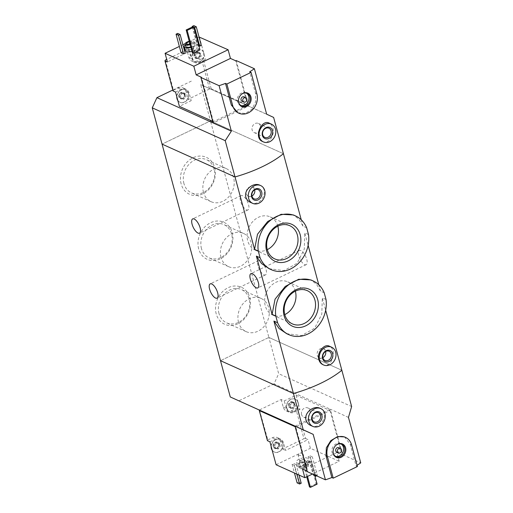 <?xml version="1.0" encoding="UTF-8"?>
<svg xmlns="http://www.w3.org/2000/svg" width="513" height="513" viewBox="0 0 513 513"><rect width="100%" height="100%" fill="white"/><g stroke="black" fill="none" stroke-linecap="round" stroke-linejoin="round"><path stroke-width="0.38" stroke-dasharray="2.56 1.92" d="M308.486 234.531L304.773 232.857L308.133 245.323M269.145 268.722L284.048 270.601L297.136 263.259L304.292 249.126L304.773 232.857M306.671 227.804L302.959 226.137L298.944 219.205L293.34 214.941M326.018 299.502L322.305 297.829L325.665 310.294M286.677 333.687L301.586 335.573L314.655 328.237L321.811 314.136L322.305 297.829M324.203 292.776L320.49 291.102L316.476 284.176L310.872 279.912M181.14 183.878A20.302 16.865 -65.8 0 1 202.122 156.151A20.302 16.865 -65.8 0 1 210.554 187.399A20.302 16.865 -65.8 0 1 181.14 183.878M198.666 248.85A20.302 16.865 -65.8 0 1 219.654 221.122A20.302 16.865 -65.8 0 1 228.086 252.37A20.302 16.865 -65.8 0 1 198.666 248.85M216.197 313.821A20.302 16.865 -65.8 0 1 237.186 286.087A20.302 16.865 -65.8 0 1 245.618 317.335A20.302 16.865 -65.8 0 1 216.197 313.821M273.628 117.426L200.666 84.6L210.452 120.876L162.05 144.121L210.452 120.876L283.413 153.701L210.452 120.876L268.889 337.439L220.487 360.684L268.889 337.439L341.85 370.264L268.889 337.439L278.674 373.708L351.636 406.54M263.939 274.795A7.919 3.136 -115.7 0 0 265.465 274.897A7.919 3.136 -115.7 0 0 264.868 266.401A7.919 3.136 -115.7 0 0 258.61 260.623A7.919 3.136 -115.7 0 0 258.533 267.529A7.919 3.136 -115.7 0 0 263.939 274.795M246.407 209.83A7.919 3.136 -115.7 0 0 247.939 209.932A7.919 3.136 -115.7 0 0 247.337 201.429A7.919 3.136 -115.7 0 0 241.078 195.652A7.919 3.136 -115.7 0 0 241.001 202.558A7.919 3.136 -115.7 0 0 246.407 209.83M301.246 219.788L302.959 226.137M250.421 202.34C260.867 207.912 270.127 189.271 259.841 185.199M322.792 364.608C331.789 369.283 337.535 349.327 329.365 346.185M318.778 284.76L320.49 291.102M304.639 264.573A7.919 3.136 -115.7 0 0 306.171 264.67A7.919 3.136 -115.7 0 0 305.568 256.173A7.919 3.136 -115.7 0 0 299.316 250.395A7.919 3.136 -115.7 0 0 299.233 257.302A7.919 3.136 -115.7 0 0 304.639 264.573M322.869 357.67A5.034 4.187 -65.8 0 1 319.368 357.901A5.034 4.187 -65.8 0 1 317.265 355.31A5.034 4.187 -65.8 0 1 318.714 349.949A5.034 4.187 -65.8 0 1 323.504 348.712A5.034 4.187 -65.8 0 1 325.652 351.488M295.353 291.16A18.218 15.133 114.2 0 0 287.78 281.881A18.218 15.133 114.2 0 0 266.504 292.282A18.218 15.133 114.2 0 0 272.833 315.104A18.218 15.133 114.2 0 0 284.805 314.616M277.828 226.188A18.218 15.133 114.2 0 0 270.248 216.909A18.218 15.133 114.2 0 0 248.972 227.31A18.218 15.133 114.2 0 0 255.301 250.132A18.218 15.133 114.2 0 0 267.273 249.645M251.921 196.043A5.034 4.187 -65.8 0 1 248.42 196.274A5.034 4.187 -65.8 0 1 246.323 193.683A5.034 4.187 -65.8 0 1 247.766 188.322A5.034 4.187 -65.8 0 1 252.556 187.091A5.034 4.187 -65.8 0 1 254.704 189.861M238.532 322.26A18.218 15.133 -65.8 0 1 243.758 302.882A18.218 15.133 -65.8 0 1 261.079 298.406A18.218 15.133 -65.8 0 1 267.408 321.228A18.218 15.133 -65.8 0 1 246.131 331.629A18.218 15.133 -65.8 0 1 238.532 322.26M218.98 313.469A18.218 15.133 -65.8 0 1 224.213 294.084A18.218 15.133 -65.8 0 1 241.533 289.614A18.218 15.133 -65.8 0 1 247.862 312.436A18.218 15.133 -65.8 0 1 226.586 322.837A18.218 15.133 -65.8 0 1 218.98 313.469M221 257.289A18.218 15.133 -65.8 0 1 226.227 237.91A18.218 15.133 -65.8 0 1 243.547 233.441A18.218 15.133 -65.8 0 1 249.876 256.263A18.218 15.133 -65.8 0 1 228.599 266.664A18.218 15.133 -65.8 0 1 221 257.289M201.455 248.497A18.218 15.133 -65.8 0 1 206.681 229.119A18.218 15.133 -65.8 0 1 224.001 224.643A18.218 15.133 -65.8 0 1 230.331 247.465A18.218 15.133 -65.8 0 1 209.054 257.866A18.218 15.133 -65.8 0 1 201.455 248.497M203.469 192.324A18.218 15.133 -65.8 0 1 208.701 172.939A18.218 15.133 -65.8 0 1 226.021 168.469A18.218 15.133 -65.8 0 1 232.344 191.291A18.218 15.133 -65.8 0 1 211.074 201.692A18.218 15.133 -65.8 0 1 203.469 192.324M183.923 183.526A18.218 15.133 -65.8 0 1 189.15 164.147A18.218 15.133 -65.8 0 1 206.47 159.678A18.218 15.133 -65.8 0 1 212.799 182.493A18.218 15.133 -65.8 0 1 191.522 192.894A18.218 15.133 -65.8 0 1 183.923 183.526M276.077 448.567A0.68 0.564 114.2 0 1 275.25 447.811A1.193 0.994 114.2 0 0 274.853 446.278L274.853 446.278A1.193 0.994 114.2 0 0 274.833 446.265A0.68 0.564 114.2 0 0 274.833 446.265L273.609 445.714L273.993 447.99A3.411 2.834 -65.8 0 1 273.205 446.656A3.411 2.834 -65.8 0 1 273.173 444.957A3.411 2.834 -65.8 0 1 275.212 442.27A3.411 2.834 -65.8 0 1 278.065 442.61A3.411 2.834 -65.8 0 1 278.88 445.643A3.411 2.834 -65.8 0 1 276.847 448.336A3.411 2.834 -65.8 0 1 273.993 447.99L276.847 448.336L276.026 447.868L277.123 448.362A1.193 0.994 114.2 0 0 276.077 448.567L274.846 448.016M273.609 445.714L273.173 444.957L275.212 442.27L276.552 442.969L278.065 442.61L278.7 445.002L279.918 445.553A1.193 0.994 114.2 0 0 279.938 445.56A0.68 0.564 114.2 0 0 279.938 445.56L278.713 445.008L278.88 445.643L276.847 448.336M274.827 446.265A0.68 0.564 114.2 0 1 275.109 444.983A1.193 0.994 114.2 0 0 276.148 443.61A0.68 0.564 114.2 0 1 277.244 443.085A1.193 0.994 114.2 0 0 278.7 443.258L277.469 442.706L278.065 442.61M275.212 442.27L277.244 443.085M292.429 407.982A1.193 0.994 114.2 0 1 292.833 408.367A0.68 0.564 114.2 0 0 293.93 407.841A1.193 0.994 114.2 0 1 294.969 406.469A0.68 0.564 114.2 0 0 295.244 405.18A1.193 0.994 114.2 0 0 295.244 405.18A1.193 0.994 114.2 0 1 294.828 403.641A0.68 0.564 114.2 0 0 294 402.885A1.193 0.994 114.2 0 1 292.551 402.705A0.68 0.564 114.2 0 0 291.448 403.237A1.193 0.994 114.2 0 1 290.416 404.603A0.68 0.564 114.2 0 0 290.127 405.886L290.159 405.898A1.193 0.994 114.2 0 0 290.14 405.892A0.68 0.564 114.2 0 0 290.14 405.892L288.909 405.341L289.294 407.617A3.411 2.834 -65.8 0 1 288.505 406.283A3.411 2.834 -65.8 0 1 288.479 404.584A3.411 2.834 -65.8 0 1 290.512 401.891A3.411 2.834 -65.8 0 1 293.365 402.237A3.411 2.834 -65.8 0 1 294.186 405.264A3.411 2.834 -65.8 0 1 292.147 407.957A3.411 2.834 -65.8 0 1 289.294 407.617L292.147 407.957L291.326 407.495L292.429 407.982A1.193 0.994 114.2 0 0 291.378 408.194L290.153 407.643M288.909 405.341L288.479 404.584L290.512 401.891L291.859 402.596L293.365 402.237L294.186 405.264L292.147 407.957M294 402.885L292.776 402.327L293.365 402.237M290.512 401.891L292.551 402.705M259.514 410.201L267.824 439.936L267.433 440.693M259.7 409.829L281.175 399.512L284.273 400.903L296.065 395.241L299.925 409.534L294.379 412.195A7.554 6.278 114.2 0 1 289.467 412.369A7.554 6.278 114.2 0 1 286.318 408.483L284.273 400.903M267.824 439.936L272.358 437.756A7.554 6.278 114.2 0 1 277.27 437.576A7.554 6.278 114.2 0 1 280.425 441.462L282.471 449.042L303.946 438.724L295.821 408.624L291.288 410.804A7.554 6.278 114.2 0 1 286.376 410.977A7.554 6.278 114.2 0 1 283.221 407.091L281.175 399.512M295.821 408.624L297.45 408.419L305.575 438.519L303.946 438.724M307.127 471.114L307.774 471.402L307.268 471.646M296.065 395.241L330.077 410.541L295.796 427.008L307.774 471.402M295.796 427.008L295.148 426.713M330.077 410.541L342.056 454.935L336.797 452.569L339.138 461.232L312.532 474.012M305.575 438.519L308.044 439.635L310.384 448.298L339.138 461.232M297.45 408.419L299.925 409.534M310.609 425.399C321.055 430.971 330.308 412.337 320.029 408.265M357.08 465.285A73.102 28.561 164.9 0 1 356.054 465.919L357.42 466.535M344.492 436.916L350.212 444.264L356.054 465.919M297.168 462.989A6.092 2.379 -15.1 0 0 304.113 462.457A6.092 2.379 -15.1 0 0 308.089 458.975A6.092 2.379 -15.1 0 0 301.586 458.263A6.092 2.379 -15.1 0 0 296.328 462.149A6.092 2.379 -15.1 0 0 297.168 462.989M308.23 456.519L310.705 457.634L312.321 456.859L309.846 455.743L308.23 456.519L313.257 475.147L314.879 475.872M292.096 464.271L294.571 465.381L296.187 464.605L293.712 463.495L292.096 464.271L294.462 473.024M303.33 464.169L304.324 464.611L310.981 461.411L309.987 460.969L303.33 464.169L306.742 476.795M276.103 464.765L310.384 448.298M348.462 417.39L330.289 409.214L342.562 454.691L360.735 462.867M295.001 426.168L330.289 409.214L274.019 383.897L278.674 373.708M342.562 454.691L342.056 454.935M274.019 383.897L238.725 400.852M300.015 468.472A4.63 1.808 -15.1 0 0 305.293 468.068A4.63 1.808 -15.1 0 0 308.313 465.419A4.63 1.808 -15.1 0 0 303.375 464.881A4.63 1.808 -15.1 0 0 299.374 467.837A4.63 1.808 -15.1 0 0 300.015 468.472M301.202 467.785A3.046 1.193 -15.1 0 0 304.671 467.516A3.046 1.193 -15.1 0 0 306.659 465.778A3.046 1.193 -15.1 0 0 303.414 465.426A3.046 1.193 -15.1 0 0 300.778 467.369A3.046 1.193 -15.1 0 0 301.202 467.785M299.432 466.304A4.63 1.808 -15.1 0 0 304.709 465.9A4.63 1.808 -15.1 0 0 307.729 463.258A4.63 1.808 -15.1 0 0 302.792 462.713A4.63 1.808 -15.1 0 0 298.79 465.669A4.63 1.808 -15.1 0 0 299.432 466.304M298.22 466.881A6.092 2.379 -15.1 0 0 305.164 466.355A6.092 2.379 -15.1 0 0 309.14 462.873A6.092 2.379 -15.1 0 0 302.638 462.162A6.092 2.379 -15.1 0 0 297.38 466.048A6.092 2.379 -15.1 0 0 298.22 466.881M299.739 462.367A3.046 1.193 -15.1 0 0 303.209 462.104A3.046 1.193 -15.1 0 0 305.203 460.366A3.046 1.193 -15.1 0 0 304.793 459.949A3.046 1.193 -15.1 0 0 301.952 460.007A3.046 1.193 -15.1 0 0 299.464 461.386A3.046 1.193 -15.1 0 0 299.316 461.95A3.046 1.193 -15.1 0 0 299.739 462.367M300.086 461.604A2.45 0.955 -15.1 0 0 302.882 461.392A2.45 0.955 -15.1 0 0 304.485 459.994A2.45 0.955 -15.1 0 0 304.158 459.661A2.45 0.955 -15.1 0 0 301.868 459.706A2.45 0.955 -15.1 0 0 299.868 460.815A2.45 0.955 -15.1 0 0 299.752 461.27A2.45 0.955 -15.1 0 0 300.086 461.604M298.419 455.422A2.45 0.955 -15.1 0 0 301.214 455.204A2.45 0.955 -15.1 0 0 302.817 453.806A2.45 0.955 -15.1 0 0 300.201 453.518A2.45 0.955 -15.1 0 0 298.079 455.082A2.45 0.955 -15.1 0 0 298.419 455.422M315.482 475.339L310.705 457.634M316.598 475.84L317.342 475.48L312.321 456.859M317.342 475.48L314.873 474.371L309.846 455.743M314.873 474.371L313.257 475.147M296.931 474.14L294.571 465.381M299.008 475.07L296.187 464.605M301.208 483.233L298.739 482.117L293.712 463.495M298.739 482.117L297.123 482.893M301.561 414.517A5.034 4.187 -65.8 0 1 303.003 409.162A5.034 4.187 -65.8 0 1 307.794 407.925A5.034 4.187 -65.8 0 1 309.544 414.235A5.034 4.187 -65.8 0 1 303.664 417.107A5.034 4.187 -65.8 0 1 301.561 414.517M307.511 476.423L304.324 464.611M314.629 474.961L310.981 461.411M317.111 484.15L316.123 483.708L309.987 460.969M316.123 483.708L309.467 486.908M336.797 452.569L302.516 469.036M338.747 447.695A2.437 2.026 -65.8 0 1 339.593 450.747A2.437 2.026 -65.8 0 1 336.746 452.139M335.585 456.371A6.823 5.669 -65.8 0 1 334.944 456.134A6.823 5.669 -65.8 0 1 332.097 452.626A6.823 5.669 -65.8 0 1 334.059 445.367A6.823 5.669 -65.8 0 1 340.542 443.694A6.823 5.669 -65.8 0 1 341.145 444.014M333.117 451.773A6.823 5.669 -65.8 0 1 333.11 451.62A6.823 5.669 -65.8 0 1 335.944 445.31A6.823 5.669 -65.8 0 1 336.066 445.213M297.803 401.679A6.823 5.669 114.2 0 0 295.366 399.261A6.823 5.669 114.2 0 0 288.877 400.935A6.823 5.669 114.2 0 0 286.921 408.194A6.823 5.669 114.2 0 0 289.768 411.702A6.823 5.669 114.2 0 0 295.809 410.464A6.823 5.669 114.2 0 0 298.419 403.955A6.823 5.669 -65.8 0 0 297.803 401.679M272.025 449.664A6.823 5.669 114.2 0 0 274.461 452.081A6.823 5.669 114.2 0 0 282.432 448.182A6.823 5.669 114.2 0 0 280.066 439.635A6.823 5.669 114.2 0 0 274.025 440.872A6.823 5.669 114.2 0 0 271.409 447.381M269.909 441.808L275.455 439.147A7.554 6.278 114.2 0 1 280.361 438.968A7.554 6.278 114.2 0 1 283.516 442.854L285.561 450.433L308.044 439.635M282.471 449.042L285.561 450.433M286.671 408.085A6.823 5.669 -65.8 0 1 288.633 400.826A6.823 5.669 -65.8 0 1 295.122 399.146A6.823 5.669 -65.8 0 1 297.489 407.694A6.823 5.669 -65.8 0 1 289.518 411.593A6.823 5.669 -65.8 0 1 286.671 408.085M290.159 405.898A1.193 0.994 114.2 0 1 290.557 407.437A0.68 0.564 114.2 0 0 290.781 408.31L289.294 407.617M290.781 408.31A0.68 0.564 114.2 0 0 291.378 408.194M271.14 446.387A6.823 5.669 -65.8 0 1 279.816 439.526A6.823 5.669 -65.8 0 1 282.188 448.073A6.823 5.669 -65.8 0 1 274.218 451.966A6.823 5.669 -65.8 0 1 272.185 450.247M275.481 448.689L273.993 447.99M278.719 445.008L279.951 445.566A0.68 0.564 114.2 0 1 279.668 446.842A1.193 0.994 114.2 0 0 278.63 448.215A0.68 0.564 114.2 0 1 277.533 448.74A1.193 0.994 114.2 0 0 277.123 448.362M279.918 445.553A1.193 0.994 114.2 0 1 279.521 444.014A0.68 0.564 114.2 0 0 278.7 443.258M198.178 52.961A0.68 0.564 114.2 0 0 197.082 53.487A1.193 0.994 114.2 0 1 196.043 54.853A0.68 0.564 114.2 0 0 195.761 56.135A1.193 0.994 114.2 0 0 195.767 56.141A1.193 0.994 114.2 0 1 196.184 57.687A0.68 0.564 114.2 0 0 197.011 58.444A1.193 0.994 114.2 0 1 198.467 58.617A0.68 0.564 114.2 0 0 199.563 58.091A1.193 0.994 114.2 0 1 200.602 56.719A0.68 0.564 114.2 0 0 200.884 55.436L200.852 55.423A1.193 0.994 114.2 0 0 200.872 55.436A0.68 0.564 114.2 0 0 200.872 55.436L199.647 54.878L198.999 52.486A3.411 2.834 -65.8 0 1 199.781 53.82A3.411 2.834 -65.8 0 1 199.814 55.519A3.411 2.834 -65.8 0 1 197.781 58.206A3.411 2.834 -65.8 0 1 194.927 57.866A3.411 2.834 -65.8 0 1 194.106 54.833A3.411 2.834 -65.8 0 1 196.146 52.14A3.411 2.834 -65.8 0 1 198.999 52.486L197.486 52.845L196.146 52.14L198.178 52.961A1.193 0.994 114.2 0 0 199.634 53.134L198.403 52.576L198.999 52.486M199.647 54.878L199.814 55.519L197.781 58.206L194.927 57.866L194.523 55.584L195.761 56.135A0.68 0.564 114.2 0 0 195.767 56.141L194.542 55.59L194.106 54.833L196.146 52.14M198.056 58.232L196.96 57.738L197.781 58.206M196.415 58.559L194.927 57.866M184.327 93.507A0.68 0.564 114.2 0 1 185.155 94.264A1.193 0.994 114.2 0 0 185.571 95.809L184.327 95.251L183.692 92.859A3.411 2.834 -65.8 0 1 184.481 94.193A3.411 2.834 -65.8 0 1 184.513 95.893A3.411 2.834 -65.8 0 1 182.474 98.586A3.411 2.834 -65.8 0 1 179.621 98.239A3.411 2.834 -65.8 0 1 178.8 95.213A3.411 2.834 -65.8 0 1 180.839 92.52A3.411 2.834 -65.8 0 1 183.692 92.859L182.186 93.219L180.839 92.52L182.872 93.334A1.193 0.994 114.2 0 0 184.327 93.507L183.096 92.956L183.692 92.859M184.34 95.258L185.578 95.816A0.68 0.564 114.2 0 0 185.571 95.809A0.68 0.564 114.2 0 1 185.296 97.098A1.193 0.994 114.2 0 0 184.257 98.464L183.032 97.912L184.513 95.893L184.34 95.258L185.552 95.803M183.032 97.912L182.474 98.586L179.621 98.239L179.236 95.963L180.486 96.527A1.193 0.994 114.2 0 0 180.467 96.515L179.223 95.957L178.8 95.213L180.839 92.52M184.257 98.464A0.68 0.564 114.2 0 1 183.16 98.99A1.193 0.994 114.2 0 0 182.756 98.611L181.653 98.118L182.474 98.586M180.486 96.527A1.193 0.994 114.2 0 1 180.884 98.06A0.68 0.564 114.2 0 0 181.108 98.938L179.621 98.239M212.754 121.363L213.402 121.652L247.689 105.184L211.202 88.768L209.58 88.973L201.455 58.873L203.084 58.668L205.553 59.784L200.006 62.445A7.554 6.278 114.2 0 1 195.1 62.618A7.554 6.278 114.2 0 1 191.945 58.732L189.9 51.153L167.411 61.958M211.202 88.768L203.084 58.668M209.58 88.973L188.098 99.291L191.189 100.683L179.396 106.351M165.333 60.079L173.452 90.185L177.992 88.005A7.554 6.278 114.2 0 1 182.904 87.826A7.554 6.278 114.2 0 1 186.052 91.712L188.098 99.291M201.455 58.873L196.915 61.053A7.554 6.278 114.2 0 1 192.003 61.227A7.554 6.278 114.2 0 1 188.855 57.341L186.809 49.761L166.725 59.412M173.452 90.185L173.061 90.942M199.358 36.827L205.553 59.784M247.689 105.184L235.711 60.79M213.402 121.652L201.423 77.258M262.605 141.543C268.645 144.608 275.103 135.297 272.762 127.923C272.076 125.525 270.883 123.922 269.178 123.126M237.833 112.751L245.317 113.431L251.998 109.269L255.692 101.721L255.545 93.43L249.703 71.775M185.302 50.678A6.092 2.379 164.9 0 1 189.284 47.202A6.092 2.379 164.9 0 1 196.229 46.67A6.092 2.379 164.9 0 1 197.069 47.504A6.092 2.379 164.9 0 1 191.945 51.351M181.076 52.801L182.686 52.025L185.161 53.134M198.832 45.779L197.21 45.048L198.82 44.272L201.295 45.388M192.311 52.692L198.967 49.498L199.955 49.941M199.031 36.987L185.142 43.656M182.897 44.734L179.358 46.433M266.657 114.2L248.484 106.024L213.19 122.979M236.211 60.547L248.484 106.024L200.666 84.6M172.817 90.025L192.215 80.708M189.22 41.245A4.63 1.808 164.9 0 1 193.382 41.187A4.63 1.808 164.9 0 1 194.017 41.822A4.63 1.808 164.9 0 1 190.163 44.734M189.361 41.765A3.046 1.193 164.9 0 1 191.945 41.765A3.046 1.193 164.9 0 1 192.369 42.181A3.046 1.193 164.9 0 1 189.977 44.054M185.661 46.401A4.63 1.808 164.9 0 1 188.688 43.759A4.63 1.808 164.9 0 1 193.965 43.355A4.63 1.808 164.9 0 1 194.6 43.99A4.63 1.808 164.9 0 1 190.746 46.901M185.257 44.907A6.092 2.379 164.9 0 1 195.177 42.771A6.092 2.379 164.9 0 1 196.017 43.605A6.092 2.379 164.9 0 1 190.894 47.453M193.407 47.177A3.046 1.193 164.9 0 1 193.824 47.594A3.046 1.193 164.9 0 1 193.683 48.158A3.046 1.193 164.9 0 1 191.195 49.537A3.046 1.193 164.9 0 1 188.354 49.594A3.046 1.193 164.9 0 1 187.944 49.184A3.046 1.193 164.9 0 1 189.932 47.44A3.046 1.193 164.9 0 1 193.407 47.177M193.061 47.94A2.45 0.955 164.9 0 1 193.395 48.273A2.45 0.955 164.9 0 1 193.279 48.729A2.45 0.955 164.9 0 1 191.278 49.838A2.45 0.955 164.9 0 1 188.989 49.889A2.45 0.955 164.9 0 1 188.662 49.556A2.45 0.955 164.9 0 1 190.265 48.151A2.45 0.955 164.9 0 1 193.061 47.94M194.728 54.128A2.45 0.955 164.9 0 1 195.068 54.461A2.45 0.955 164.9 0 1 192.946 56.026A2.45 0.955 164.9 0 1 190.329 55.737A2.45 0.955 164.9 0 1 191.933 54.34A2.45 0.955 164.9 0 1 194.728 54.128M177.665 33.403L182.686 52.025M192.337 26.997L197.21 45.048M193.799 25.65L198.82 44.272M260.469 126.018A5.034 4.187 -65.8 0 1 259.027 131.379A5.034 4.187 -65.8 0 1 254.236 132.617A5.034 4.187 -65.8 0 1 252.486 126.307A5.034 4.187 -65.8 0 1 258.372 123.428A5.034 4.187 -65.8 0 1 260.469 126.018M192.83 26.759L198.967 49.498M244.085 96.861A2.437 2.026 -65.8 0 1 245.099 98.111A2.437 2.026 -65.8 0 1 244.4 100.708A2.437 2.026 -65.8 0 1 242.085 101.305M240.924 105.537A6.823 5.669 -65.8 0 1 240.283 105.306A6.823 5.669 -65.8 0 1 237.917 96.758A6.823 5.669 -65.8 0 1 245.881 92.859A6.823 5.669 -65.8 0 1 246.484 93.18M238.449 100.946A6.823 5.669 -65.8 0 1 238.442 100.785A6.823 5.669 -65.8 0 1 241.283 94.475A6.823 5.669 -65.8 0 1 241.405 94.379M177.658 99.913A6.823 5.669 114.2 0 0 180.095 102.331A6.823 5.669 114.2 0 0 186.585 100.657A6.823 5.669 114.2 0 0 188.54 93.398A6.823 5.669 114.2 0 0 185.693 89.884A6.823 5.669 114.2 0 0 179.653 91.122A6.823 5.669 114.2 0 0 177.043 97.63M175.536 92.058L181.083 89.397A7.554 6.278 114.2 0 1 185.995 89.217A7.554 6.278 114.2 0 1 189.143 93.103L191.189 100.683M203.437 51.928A6.823 5.669 114.2 0 0 201 49.511A6.823 5.669 114.2 0 0 193.029 53.403A6.823 5.669 114.2 0 0 195.395 61.951A6.823 5.669 114.2 0 0 201.436 60.714A6.823 5.669 114.2 0 0 204.052 54.211A6.823 5.669 -65.8 0 0 203.847 53.019A6.823 5.669 -65.8 0 0 203.437 51.928M186.809 49.761L189.9 51.153M176.773 96.636A6.823 5.669 -65.8 0 1 185.443 89.775A6.823 5.669 -65.8 0 1 188.29 93.283A6.823 5.669 -65.8 0 1 186.334 100.542A6.823 5.669 -65.8 0 1 179.845 102.222A6.823 5.669 -65.8 0 1 177.812 100.497M182.756 98.611A1.193 0.994 114.2 0 0 181.705 98.817L180.48 98.265M181.108 98.938A0.68 0.564 114.2 0 0 181.705 98.817M182.872 93.334A0.68 0.564 114.2 0 0 181.775 93.86A1.193 0.994 114.2 0 1 180.736 95.232A0.68 0.564 114.2 0 0 180.467 96.515M203.597 52.91A6.823 5.669 -65.8 0 1 201.641 60.168A6.823 5.669 -65.8 0 1 195.152 61.842A6.823 5.669 -65.8 0 1 192.779 53.294A6.823 5.669 -65.8 0 1 200.75 49.395A6.823 5.669 -65.8 0 1 203.597 52.91M200.852 55.423A1.193 0.994 114.2 0 1 200.455 53.891A0.68 0.564 114.2 0 0 199.634 53.134M350.212 444.264L351.578 444.88M283.221 407.091L286.318 408.483M291.288 410.804L294.379 412.195M280.425 441.462L283.516 442.854M272.358 437.756L275.455 439.147M292.833 408.367L291.602 407.816M290.557 407.437L289.326 406.88M290.416 404.603L289.185 404.052M291.448 403.237L290.223 402.686M294.828 403.641L293.596 403.09M294.969 406.469L293.737 405.918M293.93 407.841L292.705 407.284M277.533 448.74L276.302 448.189M275.25 447.811L274.025 447.259M275.109 444.983L273.878 444.431M276.148 443.61L274.917 443.059M279.521 444.014L278.296 443.463M279.668 446.842L278.437 446.291M278.63 448.215L277.398 447.663M255.545 93.43L256.917 94.046M186.052 91.712L189.143 93.103M177.992 88.005L181.083 89.397M188.855 57.341L191.945 58.732M196.915 61.053L200.006 62.445M185.155 94.264L183.923 93.712M185.296 97.098L184.064 96.54M183.16 98.99L181.929 98.438M180.884 98.06L179.653 97.508M180.736 95.232L179.512 94.681M181.775 93.86L180.55 93.308M200.455 53.891L199.23 53.339M200.602 56.719L199.371 56.167M199.563 58.091L198.332 57.533M198.467 58.617L197.236 58.065M197.011 58.444L195.78 57.892M196.184 57.687L194.959 57.129M196.043 54.853L194.812 54.301M197.082 53.487L195.851 52.935M258.61 260.623L210.208 283.869M265.465 274.897L217.07 298.149M241.078 195.652L192.676 218.904M247.939 209.932L199.538 233.178M329.154 351.258L323.504 348.712M325.018 360.44L319.368 357.901M272.833 315.104L292.378 323.895M287.78 281.881L307.325 290.672M255.301 250.132L274.846 258.93M270.248 216.909L289.794 225.707M258.206 189.63L252.556 187.091M254.07 198.82L248.42 196.274M261.079 298.406L241.533 289.614M246.131 331.629L226.586 322.837M243.547 233.441L224.001 224.643M228.599 266.664L209.054 257.866M226.021 168.469L206.47 159.678M211.074 201.692L191.522 192.894M299.316 250.395L250.915 273.641M306.171 264.67L257.77 287.921M308.313 465.419L307.729 463.258M299.374 467.837L298.79 465.669M309.14 462.873L308.089 458.975M297.38 466.048L296.328 462.149M306.659 465.778L305.203 460.366M300.778 467.369L299.316 461.95M299.868 460.815L299.464 461.386M304.158 459.661L304.793 459.949M304.485 459.994L302.817 453.806M299.752 461.27L298.079 455.082M318.387 412.689L307.794 407.925M314.257 421.878L303.664 417.107M341.78 444.252L340.542 443.694M336.182 456.692L334.944 456.134M333.11 451.62L333.117 451.94M286.376 410.977L289.467 412.369M277.27 437.576L280.361 438.968M292.314 402.487L291.006 401.897M292.955 403.09L291.852 402.596M294.597 402.763L293.244 402.154M295.257 405.187L294.02 404.635M293.064 408.585L291.756 407.995M277.014 442.866L275.699 442.277M277.648 443.469L276.552 442.969M279.296 443.136L277.943 442.527M277.764 448.958L276.449 448.368M194.017 41.822L194.6 43.99M196.017 43.605L197.069 47.504M186.482 43.765L187.944 49.184M192.369 42.181L193.824 47.594M193.279 48.729L193.683 48.158M188.989 49.889L188.354 49.594M188.662 49.556L190.329 55.737M193.395 48.273L195.068 54.461M268.966 128.199L258.372 123.428M264.83 137.381L254.236 132.617M247.119 93.417L245.881 92.859M241.52 105.858L240.283 105.306M238.442 100.785L238.455 101.106M182.904 87.826L185.995 89.217M192.003 61.227L195.1 62.618M183.282 93.719L182.179 93.225M184.924 93.392L183.571 92.782M183.391 99.208L182.083 98.618M180.454 96.515L179.223 95.957M182.641 93.116L181.333 92.526M198.582 53.339L197.486 52.845M200.23 53.012L198.877 52.403M198.698 58.835L197.383 58.245M195.786 56.148L194.568 55.603M197.947 52.736L196.633 52.146"/><path stroke-width="0.77" d="M260.091 257.776L258.276 251.056A29.485 24.496 -65.8 0 1 268.748 221.84A29.485 24.496 -65.8 0 1 295.482 215.902A29.485 24.496 -65.8 0 1 306.671 227.804L308.486 234.531A29.485 24.496 -65.8 0 1 298.015 263.746A29.485 24.496 -65.8 0 1 271.281 269.684A29.485 24.496 -65.8 0 1 260.091 257.776L256.372 256.109L261.579 263.567L269.145 268.722L271.281 269.684M258.276 251.056L254.557 249.382L257.513 234.223L267.728 221.481L281.156 214.293L293.34 214.941L295.482 215.902M277.616 322.748L275.802 316.027A29.485 24.496 -65.8 0 1 286.273 286.805A29.485 24.496 -65.8 0 1 313.007 280.874A29.485 24.496 -65.8 0 1 324.203 292.776L326.018 299.502A29.485 24.496 -65.8 0 1 315.546 328.718A29.485 24.496 -65.8 0 1 288.813 334.649A29.485 24.496 -65.8 0 1 277.616 322.748L273.904 321.074L279.11 328.544L286.677 333.687L288.813 334.649M275.802 316.027L272.089 314.354L275.058 299.162L285.273 286.434L298.694 279.258L310.872 279.912L313.007 280.874M231.363 131.155L213.19 122.979L200.923 77.501L219.096 85.677L231.363 131.155L225.226 140.671L152.265 107.845L162.05 144.121L235.012 176.947L162.05 144.121L220.487 360.684L293.449 393.509A73.102 28.561 -15.1 0 0 341.85 370.264L351.636 406.54L348.462 417.39L360.735 462.867A73.102 28.561 164.9 0 1 357.08 465.285M284.112 315.835A20.302 16.865 -65.8 0 1 296.046 289.717A20.302 16.865 -65.8 0 1 317.714 299.695A20.302 16.865 -65.8 0 1 305.78 325.806A20.302 16.865 -65.8 0 1 284.112 315.835M266.58 250.863A20.302 16.865 -65.8 0 1 278.514 224.752A20.302 16.865 -65.8 0 1 300.182 234.723A20.302 16.865 -65.8 0 1 288.248 260.835A20.302 16.865 -65.8 0 1 266.58 250.863M211.741 283.971A7.919 3.136 64.3 0 1 217.146 291.237A7.919 3.136 64.3 0 1 217.07 298.149A7.919 3.136 64.3 0 1 215.537 298.047A7.919 3.136 64.3 0 1 210.131 290.781A7.919 3.136 64.3 0 1 210.208 283.869A7.919 3.136 64.3 0 1 211.741 283.971M194.209 219A7.919 3.136 64.3 0 1 199.615 226.271A7.919 3.136 64.3 0 1 199.538 233.178A7.919 3.136 64.3 0 1 198.005 233.075A7.919 3.136 64.3 0 1 192.599 225.81A7.919 3.136 64.3 0 1 192.676 218.904A7.919 3.136 64.3 0 1 194.209 219M225.226 140.671L235.012 176.947A73.102 28.561 -15.1 0 0 283.413 153.701A73.102 28.561 -15.1 0 1 235.012 176.947L254.557 249.382M219.096 85.677A73.102 28.561 -15.1 0 0 225.502 83.401L226.874 84.017L232.716 105.672A14.62 12.145 114.2 0 0 238.814 113.193A14.62 12.145 114.2 0 0 252.717 109.602A14.62 12.145 114.2 0 0 256.917 94.046L251.075 72.391L249.703 71.775A73.102 28.561 -15.1 0 0 254.384 68.723L266.657 114.2L273.628 117.426L301.246 219.788M260.675 185.578L259.841 185.199C253.48 182 243.63 189.778 245.868 197.107C246.586 199.525 248.106 201.269 250.421 202.34L252.672 203.353A9.747 8.099 -65.8 0 1 248.606 198.339A9.747 8.099 -65.8 0 1 251.402 187.97A9.747 8.099 -65.8 0 1 260.675 185.578A9.747 8.099 -65.8 0 1 264.06 197.787A9.747 8.099 -65.8 0 1 252.672 203.353M273.904 321.074L303.234 429.785L313.174 434.344L325.441 479.822A73.102 28.561 164.9 0 0 331.853 477.545L333.219 478.161L357.42 466.535L351.578 444.88A14.62 12.145 114.2 0 0 345.473 437.358A14.62 12.145 114.2 0 0 331.571 440.949A14.62 12.145 114.2 0 0 327.377 456.506L333.219 478.161M325.665 310.294L341.85 370.264A73.102 28.561 164.9 0 1 293.449 393.509L220.487 360.684L230.273 396.959L313.174 434.344M331.616 347.198L329.365 346.185C324.415 343.409 316.63 352.303 318.855 359.651C319.554 362.031 320.869 363.685 322.792 364.608L323.62 364.98A9.747 8.099 -65.8 0 1 319.554 359.966A9.747 8.099 -65.8 0 1 322.35 349.597A9.747 8.099 -65.8 0 1 331.616 347.198A9.747 8.099 -65.8 0 1 335.002 359.414A9.747 8.099 -65.8 0 1 323.62 364.98M256.372 256.109L272.089 314.354M308.133 245.323L318.778 284.76M252.441 273.743A7.919 3.136 64.3 0 1 257.853 281.009A7.919 3.136 64.3 0 1 257.77 287.921A7.919 3.136 64.3 0 1 256.243 287.819A7.919 3.136 64.3 0 1 250.831 280.553A7.919 3.136 64.3 0 1 250.915 273.641A7.919 3.136 64.3 0 1 252.441 273.743M322.581 358.51A6.092 5.059 -65.8 0 1 328.878 350.193A6.092 5.059 -65.8 0 1 331.404 359.568A6.092 5.059 -65.8 0 1 322.581 358.51M322.914 357.85A5.034 4.187 -65.8 0 1 324.363 352.495A5.034 4.187 -65.8 0 1 329.154 351.258A5.034 4.187 -65.8 0 1 330.898 357.567A5.034 4.187 -65.8 0 1 325.018 360.44A5.034 4.187 -65.8 0 1 322.914 357.85M325.652 351.488A5.034 4.187 -65.8 0 1 322.869 357.67M284.805 314.616A18.218 15.133 114.2 0 0 295.379 291.249A18.218 15.133 114.2 0 0 295.353 291.16M314.924 300.047A18.218 15.133 114.2 0 0 307.325 290.672A18.218 15.133 114.2 0 0 286.049 301.073A18.218 15.133 114.2 0 0 292.378 323.895A18.218 15.133 114.2 0 0 309.698 319.426A18.218 15.133 114.2 0 0 314.924 300.047M267.273 249.645A18.218 15.133 114.2 0 0 277.847 226.278A18.218 15.133 114.2 0 0 277.828 226.188M297.399 235.076A18.218 15.133 114.2 0 0 289.794 225.707A18.218 15.133 114.2 0 0 268.523 236.108A18.218 15.133 114.2 0 0 274.846 258.93A18.218 15.133 114.2 0 0 292.173 254.454A18.218 15.133 114.2 0 0 297.399 235.076M251.633 196.883A6.092 5.059 -65.8 0 1 257.93 188.566A6.092 5.059 -65.8 0 1 260.457 197.941A6.092 5.059 -65.8 0 1 251.633 196.883M251.966 196.222A5.034 4.187 -65.8 0 1 253.416 190.868A5.034 4.187 -65.8 0 1 258.206 189.63A5.034 4.187 -65.8 0 1 259.956 195.94A5.034 4.187 -65.8 0 1 254.07 198.82A5.034 4.187 -65.8 0 1 251.966 196.222M254.704 189.861A5.034 4.187 -65.8 0 1 251.921 196.043M295.148 426.713L259.309 410.592L267.433 440.693L269.909 441.808L272.025 449.664A6.823 5.669 -65.8 0 1 271.614 448.567A6.823 5.669 -65.8 0 1 271.409 447.381M259.309 410.592L259.514 410.201M312.532 474.012L304.857 477.699L276.103 464.765L272.025 449.664M304.857 477.699L302.516 469.036L307.127 471.114M320.856 408.637L320.029 408.265C313.661 405.058 303.811 412.837 306.049 420.166C306.774 422.584 308.287 424.328 310.609 425.399L312.859 426.412A9.747 8.099 -65.8 0 1 308.794 421.397A9.747 8.099 -65.8 0 1 311.59 411.028A9.747 8.099 -65.8 0 1 320.856 408.637A9.747 8.099 -65.8 0 1 324.242 420.846A9.747 8.099 -65.8 0 1 312.859 426.412M345.473 437.358L344.492 436.916L337.689 436.544L330.834 440.629L326.332 447.817L326.011 455.89L331.853 477.545M295.001 426.168L307.268 471.646L325.441 479.822M303.234 429.785L230.273 396.959M314.879 475.872L315.732 476.256L315.482 475.339M315.732 476.256L316.598 475.84M294.462 473.024L297.123 482.893L299.598 484.009L296.931 474.14M299.598 484.009L301.208 483.233L299.008 475.07M311.814 419.948A6.092 5.059 -65.8 0 1 318.118 411.625A6.092 5.059 -65.8 0 1 320.644 421A6.092 5.059 -65.8 0 1 311.814 419.948M312.154 419.288A5.034 4.187 -65.8 0 1 313.603 413.927A5.034 4.187 -65.8 0 1 318.387 412.689A5.034 4.187 -65.8 0 1 320.138 418.999A5.034 4.187 -65.8 0 1 314.257 421.878A5.034 4.187 -65.8 0 1 312.154 419.288M306.742 476.795L309.467 486.908L310.455 487.35L307.511 476.423M310.455 487.35L317.111 484.15L314.629 474.961M333.367 453.633A7.387 6.137 -65.8 0 1 333.117 451.94A7.387 6.137 -65.8 0 1 336.188 445.111A7.387 6.137 -65.8 0 1 345.191 446.669A7.387 6.137 -65.8 0 1 341.773 456.98A7.387 6.137 -65.8 0 1 333.367 453.633M338.477 452.915L336.746 452.139A2.437 2.026 -65.8 0 1 335.726 450.882A2.437 2.026 -65.8 0 1 336.425 448.291A2.437 2.026 -65.8 0 1 338.747 447.695L340.478 448.471A2.437 2.026 -65.8 0 1 341.325 451.523A2.437 2.026 -65.8 0 1 338.477 452.915A2.437 2.026 -65.8 0 1 337.458 451.664A2.437 2.026 -65.8 0 1 338.157 449.067A2.437 2.026 -65.8 0 1 340.478 448.471M341.145 444.014A6.823 5.669 -65.8 0 1 342.915 452.242A6.823 5.669 -65.8 0 1 335.585 456.371M336.066 445.213A6.823 5.669 -65.8 0 1 341.78 444.252A6.823 5.669 -65.8 0 1 344.152 452.799A6.823 5.669 -65.8 0 1 336.182 456.692A6.823 5.669 -65.8 0 1 333.335 453.184A6.823 5.669 -65.8 0 1 333.117 451.773M272.185 450.247A6.823 5.669 -65.8 0 1 271.371 448.458A6.823 5.669 -65.8 0 1 271.14 446.387M166.725 59.412L165.333 60.079L164.942 60.842L167.411 61.958L165.077 53.294L193.831 66.228L228.112 49.761L199.031 36.987M212.754 121.363L179.396 106.351L175.536 92.058L173.061 90.942L164.942 60.842M228.112 49.761L230.452 58.424L235.711 60.79L236.211 60.547L254.384 68.723M200.923 77.501L201.423 77.258L196.165 74.892L193.831 66.228M271.435 124.14L269.178 123.126C261.604 118.843 253.127 137.837 262.605 141.543L263.432 141.921A9.747 8.099 -65.8 0 1 260.046 129.706A9.747 8.099 -65.8 0 1 271.435 124.14A9.747 8.099 -65.8 0 1 275.5 129.154A9.747 8.099 -65.8 0 1 272.704 139.523A9.747 8.099 -65.8 0 1 263.432 141.921M238.814 113.193L237.833 112.751L231.35 105.056L225.502 83.401M191.945 51.351A6.092 2.379 164.9 0 1 185.302 50.678L184.25 46.779A6.092 2.379 164.9 0 1 185.257 44.907M185.161 53.134L183.551 53.91L181.076 52.801L176.049 34.172L177.665 33.403L180.134 34.512L185.161 53.134M196.267 26.766L194.658 27.535L192.183 26.426L193.799 25.65L196.267 26.766L201.295 45.388L199.679 46.164L198.832 45.779M199.955 49.941L193.298 53.14L192.311 52.692L186.174 29.953L192.83 26.759L193.818 27.202L199.955 49.941M185.142 43.656L182.897 44.734M179.358 46.433L165.077 53.294M213.19 122.979L156.92 97.662L152.265 107.845M156.92 97.662L172.817 90.025M190.163 44.734A4.63 1.808 164.9 0 1 185.078 44.233A4.63 1.808 164.9 0 1 189.22 41.245M189.977 44.054A3.046 1.193 164.9 0 1 186.482 43.765A3.046 1.193 164.9 0 1 189.361 41.765M190.746 46.901A4.63 1.808 164.9 0 1 185.661 46.401L185.078 44.233M190.894 47.453A6.092 2.379 164.9 0 1 184.25 46.779M180.134 34.512L178.524 35.288L183.551 53.91M178.524 35.288L176.049 34.172M194.658 27.535L199.679 46.164M192.183 26.426L192.337 26.997M272.474 130.61A6.092 5.059 -65.8 0 1 266.176 138.927A6.092 5.059 -65.8 0 1 263.65 129.552A6.092 5.059 -65.8 0 1 272.474 130.61M271.069 130.789A5.034 4.187 -65.8 0 1 269.62 136.144A5.034 4.187 -65.8 0 1 264.83 137.381A5.034 4.187 -65.8 0 1 263.079 131.072A5.034 4.187 -65.8 0 1 268.966 128.199A5.034 4.187 -65.8 0 1 271.069 130.789M193.818 27.202L187.162 30.402L193.298 53.14M187.162 30.402L186.174 29.953M196.165 74.892L230.452 58.424M251.075 72.391L226.874 84.017M250.928 96.925A7.387 6.137 -65.8 0 1 245.823 106.736A7.387 6.137 -65.8 0 1 238.455 101.106A7.387 6.137 -65.8 0 1 241.527 94.277A7.387 6.137 -65.8 0 1 250.928 96.925M243.816 102.081L242.085 101.305A2.437 2.026 -65.8 0 1 241.238 98.252A2.437 2.026 -65.8 0 1 244.085 96.861L245.817 97.637A2.437 2.026 -65.8 0 1 246.83 98.894A2.437 2.026 -65.8 0 1 246.131 101.484A2.437 2.026 -65.8 0 1 243.816 102.081A2.437 2.026 -65.8 0 1 242.97 99.028A2.437 2.026 -65.8 0 1 245.817 97.637M246.484 93.18A6.823 5.669 -65.8 0 1 248.728 96.367A6.823 5.669 -65.8 0 1 247.042 103.331A6.823 5.669 -65.8 0 1 240.924 105.537M241.405 94.379A6.823 5.669 -65.8 0 1 247.119 93.417A6.823 5.669 -65.8 0 1 249.966 96.925A6.823 5.669 -65.8 0 1 248.01 104.184A6.823 5.669 -65.8 0 1 241.52 105.858A6.823 5.669 -65.8 0 1 238.449 100.946M177.658 99.913A6.823 5.669 -65.8 0 1 177.043 97.63M177.812 100.497A6.823 5.669 -65.8 0 1 176.773 96.636M326.011 455.89L327.377 456.506M231.35 105.056L232.716 105.672"/></g></svg>
